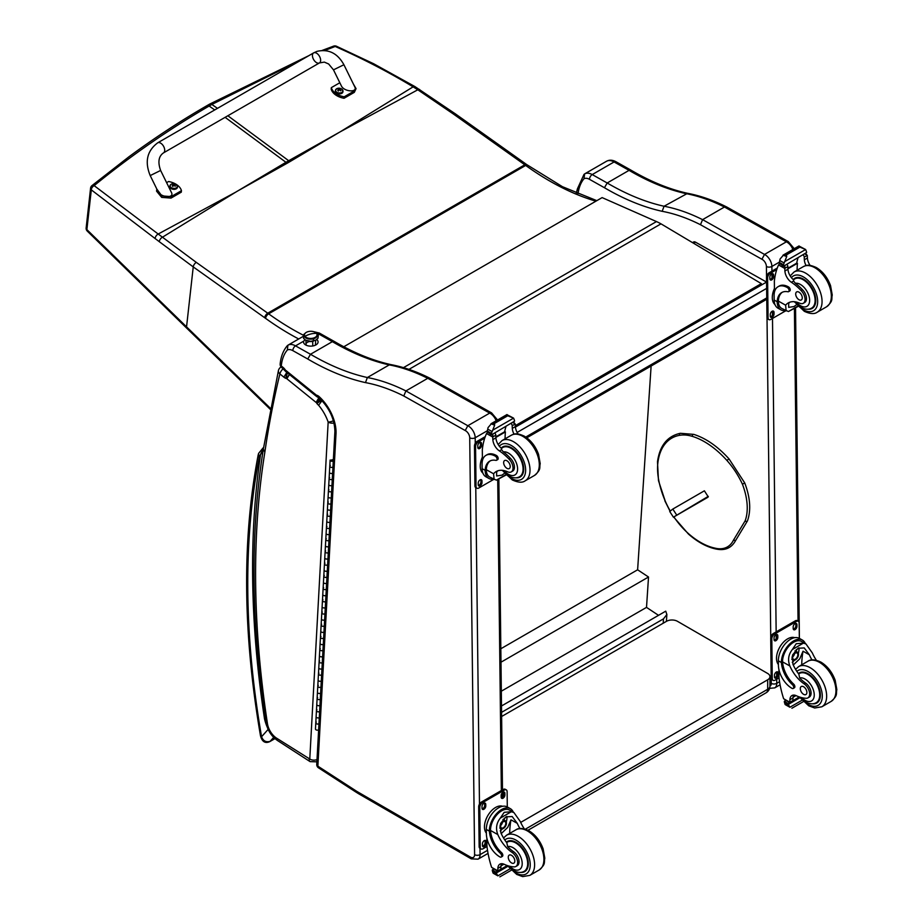 <?xml version="1.0" encoding="UTF-8"?>
<svg xmlns="http://www.w3.org/2000/svg" width="923" height="923" viewBox="0 0 923 923"><rect width="100%" height="100%" fill="white"/><g stroke="black" fill="none" stroke-linecap="round" stroke-linejoin="round"><path stroke-width="1.38" d="M692.562 242.587L693.6 241.999A3.865 2.238 60 0 1 695.492 242.161L766.563 282.08L515.403 427.107M501.501 705.98L665.737 611.164L666.868 614.487L663.487 618.871L663.199 623.221M501.57 712.348L663.487 618.871M651.119 366.027L637.62 569.791L648.523 577.013L646.515 607.38L658.526 615.329M501.327 691.2L646.515 607.38M500.993 662.195L648.523 577.013M500.831 648.765L637.62 569.791M527.991 830.262L766.078 692.804A7.73 4.465 -120 0 0 767.682 689.273L525.36 829.177M766.078 692.804A7.73 7.73 0 0 0 769.944 686.112A7.73 4.465 180 0 1 767.682 689.273L767.682 679.801L520.687 822.405M501.627 716.502L666.51 621.306A7.73 4.465 180 0 1 677.447 621.306L767.682 673.478A7.73 4.465 180 0 1 769.944 676.64A7.73 4.465 180 0 1 767.682 679.801M708.264 496.366L673.409 517.18L707.618 497.428M695.538 504.062L698.342 502.331L695.538 504.062M676.478 514.722L672.809 509.058L669.74 511.515L673.409 517.18M672.809 509.058L704.387 490.817L708.276 496.897L704.953 498.962M761.913 259.259L764.509 254.436L702.599 219.639L700.476 224.716L761.913 259.259A5.803 3.346 60 0 1 766.413 266.505L766.54 276.923M788.311 241.618L726.874 207.075L724.474 207.006L786.384 241.814L764.509 254.436A9.668 5.584 -120 0 1 771.882 266.459A3.865 2.204 179.3 0 1 766.413 266.505M792.857 249.487A9.668 5.584 60 0 0 786.384 241.814L788.346 241.63M724.474 207.006L702.599 219.639M577.798 193.842A1234.339 712.648 60 0 1 578.456 191.28A54.134 31.255 60 0 1 584.005 178.727A11.607 6.703 60 0 1 589.52 179.339L604.45 187.727A268.466 154.995 -120 0 0 662.172 211.309L664.064 206.244L687.577 193.322C669.221 189.238 650.369 181.531 630.997 170.167L629.059 170.351A264.601 152.768 -120 0 0 685.939 193.611A213.813 123.451 60 0 1 724.44 207.017M578.456 191.28L577.429 188.8M584.005 178.727L584.617 173.905L583.971 174.447L577.394 188.915M604.45 187.727L607.184 182.985L629.059 170.351L614.095 161.952A3.865 2.261 -60.7 0 1 616.022 161.756L630.986 170.155M702.565 219.651A213.813 123.451 -120 0 0 664.064 206.244A264.601 152.768 60 0 1 607.184 182.985L592.22 174.574A15.472 8.93 -120 0 0 584.64 173.893L606.492 161.271A15.472 8.93 60 0 1 606.515 161.271A15.472 8.93 60 0 1 614.095 161.952L592.22 174.574A3.865 2.261 119.3 0 0 589.52 179.339M316.739 339.572A7.246 4.13 179.3 0 1 318.077 341.925A7.246 4.13 179.3 0 1 310.878 346.137A7.246 4.13 179.3 0 1 303.586 342.087A7.246 4.13 179.3 0 1 303.771 341.106L304.878 339.722M287.964 345.179L303.032 336.48L287.93 345.202A15.472 8.93 -120 0 0 287.93 345.202L287.318 350.025A11.607 6.703 60 0 1 292.833 350.625L307.763 359.012L310.497 354.27L332.372 341.648L334.311 341.464C353.682 352.817 372.534 360.535 390.891 364.608L389.252 364.897A213.813 123.451 60 0 1 427.753 378.315M430.245 378.395L427.787 378.292L489.698 413.1L491.659 412.927M496.17 420.784A9.668 5.584 60 0 0 489.698 413.1L467.823 425.734L405.901 390.925L403.789 396.002L465.227 430.545L467.823 425.734A9.668 5.584 -120 0 1 475.195 437.756A3.865 2.204 179.3 0 1 469.726 437.802L474.595 854.675A5.803 3.346 60 0 1 470.488 857.109L357.72 791.911A46.404 26.79 60 0 1 354.905 790.146L317.87 766.171A3.865 2.088 122.9 0 0 318.504 767.832L355.505 791.796L354.905 790.146M427.787 378.292L405.901 390.925A213.813 123.451 -120 0 0 367.366 377.53L389.252 364.897A264.601 152.768 -120 0 1 332.372 341.648L317.408 333.238A3.865 2.261 -60.7 0 1 319.335 333.053L334.288 341.452M307.763 359.012A268.466 154.995 -120 0 0 365.473 382.607L367.366 377.53A264.601 152.768 60 0 1 310.497 354.27L295.533 345.871A15.472 8.93 -120 0 0 287.941 345.19L287.272 345.733C283.269 350.498 280.892 356.59 280.165 364.008L280.165 364.008A3.865 2.457 5.7 0 0 281.273 365.969A3.865 1.742 129 0 0 281.573 367.389L286.003 371.75L285.692 370.319A2.873 1.661 60 0 1 285.576 370.227A2.873 1.661 60 0 1 285.345 369.996L284.988 370.781M316.751 764.382L316.751 764.382A3.865 2.365 3.1 0 0 317.87 766.171L336.03 433.302L334.899 431.537L316.751 764.382A3.865 3.865 0 0 0 318.504 767.832M336.03 433.302A32.87 18.979 -120 0 0 318.781 396.325L319.081 397.744L318.562 397.398M318.781 396.325A6.692 3.865 -120 0 0 316.474 395.182L318.481 397.398M316.474 395.182A3.577 2.065 60 0 1 316.231 394.998L316.127 396.117A3.865 1.754 -51 0 1 315.828 394.686L286.292 370.781L286.684 372.281L286.003 371.75M285.345 369.996A7.511 4.338 -120 0 0 282.819 367.216L283.153 368.669M281.007 367.031L281.007 367.031A5.411 3.127 60 0 1 281.123 366.962L281.007 367.031A5.411 5.411 0 0 0 278.458 370.435A5.411 3.784 13.7 0 0 279.888 373.919L283.892 377.172A8.572 4.95 -120 0 0 285.715 378.326L287.122 372.627M322.023 400.651L318.597 405.255A31.324 18.079 60 0 1 328.161 422.065A5.411 1.408 -19 0 0 333.411 420.819M321.539 400.144L316.889 403.489A8.145 4.707 -120 0 0 318.597 405.255M286.799 372.373L283.892 377.172M283.211 368.715A5.411 2.446 129 0 0 279.888 373.919A1232.793 711.76 60 0 0 264.855 452.155L263.332 449.109C250.098 532.329 250.964 623.383 265.928 722.294A5.411 2.481 -8.7 0 0 267.451 723.69A926.554 534.948 60 0 1 264.855 452.155M285.715 378.326A3.484 2.008 60 0 1 286.176 378.349L287.284 372.765M286.176 378.349A1.581 0.911 60 0 1 286.73 378.649L289.81 373.619M286.73 378.649A1.592 0.923 60 0 1 286.822 378.73L289.972 373.757M286.822 378.73L316.104 402.44L318.931 397.64M316.104 402.44A2.054 1.188 60 0 1 316.301 402.613L319.37 398.021M316.301 402.613A1.235 0.715 60 0 1 316.566 402.878L320.419 399.001M265.386 718.694L264.497 718.74L265.455 719.144M263.47 448.14L260.586 454.335L262.836 452.293M274.927 738.573L270.116 741.342C266.032 742.496 263.182 740.961 261.567 736.739A3.865 1.696 170.2 0 1 260.494 735.816L260.494 735.816C262.12 741.769 265.213 743.707 269.793 741.619A3.865 2.238 60 0 1 269.793 741.619L274.973 738.619M338.891 132.589L289.949 161.617A154.21 89.035 60 0 1 288.691 160.717L340.206 131.827L413.123 86.843C388.133 71.798 362.162 58.345 335.199 46.473A3.865 1.823 -65.8 0 1 336.48 46.242A3.865 1.823 -65.8 0 1 336.503 46.254A3.865 3.865 0 0 0 333.526 46.15A3.865 2.284 69.2 0 1 335.199 46.473L324.758 50.477M333.491 46.162A3.865 2.284 69.2 0 1 333.526 46.15L322.208 50.407M419.642 89.519A3.865 1.858 123.1 0 0 419.596 89.496A3.865 1.858 123.1 0 0 417.807 89.785L413.123 86.843A3.865 1.938 121 0 1 414.912 86.554M237.026 191.349L287.215 163.198A154.21 89.035 60 0 1 285.957 162.298L235.746 192.134L158.191 234.027L94.146 185.638A3.865 2.492 129.1 0 0 91.308 189.873L155.11 238.538A151.245 68.671 56.6 0 1 159.252 241.664L193.242 266.909L264.705 317.731A150.818 87.074 60 0 1 265.57 318.354A277.696 160.325 -120 0 0 298.706 338.972M214.736 109.929L209.129 106.03L206.937 105.672C180.147 121.132 154.095 138.219 128.77 156.91L91.988 185.592A3.865 2.146 51 0 1 94.146 185.638C130.858 155.699 169.186 129.162 209.129 106.03L211.863 104.449L209.671 104.091L308.744 55.703M596.823 200.66L562.453 186.7L526.721 164.594A3.865 1.961 125.4 0 0 524.795 164.802L267.751 313.197L196.287 262.374A3.865 1.961 -54.6 0 0 193.242 266.909L186.55 326.857L86.877 229.608A3.865 2.134 135.6 0 0 87.224 231.05A3.865 2.134 135.6 0 0 87.235 231.05A3.865 2.134 135.6 0 0 87.281 231.096M196.287 262.374L158.191 234.027A3.865 2.181 -53.7 0 0 155.11 238.538M515.357 426.449L761.337 284.434L761.325 283.638L661.006 223.851A61.876 35.72 -120 0 0 656.472 221.578L602.119 197.603L343.783 346.76M761.325 283.638L515.311 425.676M673.905 516.892A56.557 32.651 60 0 0 688.385 533.552A67.264 38.835 -120 0 0 715.037 548.135L716.363 548.85L715.037 548.135A40.52 23.387 60 0 0 733.37 540.324L735.689 540.393C731.512 548.124 724.867 550.973 715.729 548.954M811.975 659.933A26.963 15.564 60 0 1 809.298 654.73L804.233 647.923L798.014 648.269L792.569 654.972L792.915 664.191A26.963 15.564 60 0 0 798.868 674.182L799.676 677.978A26.963 15.564 60 0 0 805.548 683.02L804.129 683.851A26.963 15.564 60 0 1 789.846 665.956C787.584 659.968 788.415 654.488 792.361 649.504L796.226 643.723L803.391 643.135L792.361 649.504M803.391 643.135L805.941 643.919L812.355 652.965A26.963 15.564 -120 0 0 816.37 660.268M795.545 308.017L799.399 638.381A17.537 10.268 119.3 0 0 785.831 643.112A17.537 10.268 119.3 0 0 778.366 660.81L778.412 665.229A18.979 10.961 -120 0 0 792.015 688.362A2.423 1.408 -120 0 0 793.203 688.466A2.423 1.408 -120 0 0 792.476 684.751A21.921 12.657 -120 0 1 781.412 662.529L778.366 660.81M793.203 688.466L794.357 687.808A2.423 1.408 60 0 0 793.63 684.081A21.921 12.657 60 0 1 782.554 661.86L782.554 660.73L781.4 661.387L781.412 662.529M781.4 661.387A17.537 10.268 -60.7 0 1 789.28 644.358A17.537 10.268 -60.7 0 1 802.375 640.054A17.537 10.268 -60.7 0 1 805.341 643.585M793.722 695.088A9.945 5.746 60 0 0 792.961 697.973A54.803 31.647 60 0 0 792.926 700.545A1.823 1.05 60 0 1 792.545 701.399L789.915 702.922L783.639 698.734A82.216 47.465 60 0 1 778.977 677.47L778.885 669.337M802.018 700.257L789.915 707.249L788.588 704.987A6.507 3.761 60 0 1 788.773 704.157L784.4 701.192L785.6 700.499M784.4 701.192L784.296 701.642A6.507 3.761 60 0 1 784.504 702.691L785.288 704.653L789.915 707.249M782.554 660.73A15.922 9.311 -60.7 0 1 789.742 645.327A15.922 9.311 -60.7 0 1 801.579 641.473L805.941 643.919M801.729 664.814A103.918 59.995 60 0 1 803.033 651.211L799.745 658.814L793.284 665.022M798.926 647.808A11.584 6.784 -60.7 0 1 798.314 653.311M794.403 660.268A11.584 6.784 -60.7 0 1 792.257 662.31M796.203 649.584A7.73 4.523 -60.7 0 1 796.226 651.523M795.995 695.584L793.007 697.303M777.801 651.384L778.804 648.973M804.129 683.851A8.526 4.927 60 0 1 809.298 691.362A8.526 4.927 60 0 1 807.902 697.88A8.526 4.927 60 0 1 805.825 698.25A42.631 24.609 60 0 1 796.237 695.688A9.945 5.746 60 0 0 791.946 695.55A9.945 5.746 60 0 0 789.892 699.738A54.803 31.647 60 0 0 789.857 702.23A1.927 1.165 -58.8 0 0 789.857 702.311L792.926 700.545M778.412 664.548A15.922 9.311 -60.7 0 1 780.073 646.631A15.922 9.311 -60.7 0 1 794.668 637.689M779.024 677.874L775.043 680.17A3.865 2.261 -60.7 0 1 773.116 680.366L772.02 679.755A3.865 2.261 -60.7 0 1 771.178 677.955L770.717 638.231A3.865 2.261 -60.7 0 1 773.416 633.466L795.291 620.844A3.865 2.261 -60.7 0 1 797.218 620.648L798.314 621.26A3.865 2.261 -60.7 0 1 799.156 623.06L799.33 638.347M773.116 680.366A3.865 2.261 -60.7 0 1 772.274 678.578L771.813 638.843A3.865 2.261 -60.7 0 1 774.512 634.089L796.387 621.456A3.865 2.261 -60.7 0 1 798.314 621.26M793.192 628.494L793.18 626.902A2.654 1.558 -60.7 0 1 794.311 624.225A2.654 1.558 -60.7 0 1 796.364 623.498A2.654 1.558 -60.7 0 1 796.941 624.733L796.953 626.325A2.654 1.558 -60.7 0 1 795.822 629.001A2.654 1.558 -60.7 0 1 793.768 629.728A2.654 1.558 -60.7 0 1 793.192 628.494M774.051 639.547L774.039 637.955A2.654 1.558 -60.7 0 1 775.17 635.278A2.654 1.558 -60.7 0 1 777.224 634.551A2.654 1.558 -60.7 0 1 777.801 635.785L777.812 637.378A2.654 1.558 -60.7 0 1 776.681 640.054A2.654 1.558 -60.7 0 1 774.628 640.781A2.654 1.558 -60.7 0 1 774.051 639.547M774.489 676.894L774.466 675.301A2.654 1.558 -60.7 0 1 775.608 672.625A2.654 1.558 -60.7 0 1 777.651 671.898A2.654 1.558 -60.7 0 1 778.227 673.132L778.251 674.725A2.654 1.558 -60.7 0 1 777.12 677.401A2.654 1.558 -60.7 0 1 775.066 678.128A2.654 1.558 -60.7 0 1 774.489 676.894M795.707 623.394A2.654 1.558 -60.7 0 1 795.845 624.121L795.857 625.713A2.654 1.558 -60.7 0 1 793.342 629.221M776.566 634.447A2.654 1.558 -60.7 0 1 776.705 635.174L776.716 636.766A2.654 1.558 -60.7 0 1 774.201 640.274M776.993 671.794A2.654 1.558 -60.7 0 1 777.143 672.521L777.154 674.113A2.654 1.558 -60.7 0 1 774.628 677.62M792.822 656.795A3.646 2.134 119.3 0 0 794.518 653.772M792.684 657.741A3.646 2.134 119.3 0 0 793.48 659.368A3.646 2.134 119.3 0 0 797.126 657.222A3.646 2.134 119.3 0 0 797.057 652.999A3.646 2.134 119.3 0 0 795.257 653.161M792.684 657.914A3.957 2.319 119.3 0 0 795.545 659.541A3.957 2.319 119.3 0 0 798.28 654.626A3.957 2.319 119.3 0 0 795.361 653.092A3.957 2.319 119.3 0 0 792.684 657.868A3.957 2.319 119.3 0 0 792.684 657.914M792.488 658.03A4.223 2.469 119.3 0 0 795.603 659.726A4.223 2.469 119.3 0 0 798.464 654.626A4.223 2.469 119.3 0 0 795.464 652.815A4.223 2.469 119.3 0 0 792.488 658.03M798.464 654.511A4.534 2.654 119.3 0 0 798.464 654.384A4.534 2.654 119.3 0 0 797.484 652.226A4.534 2.654 119.3 0 0 793.988 653.461A4.534 2.654 119.3 0 0 792.061 658.03A4.534 2.654 119.3 0 0 793.042 660.13A4.534 2.654 119.3 0 0 795.395 659.853A4.534 2.654 119.3 0 0 795.499 659.783M798.395 673.571A17.399 10.049 60 0 1 799.353 672.879A17.399 10.049 60 0 1 807.89 673.652A17.399 10.049 60 0 1 819.393 688.973A17.399 10.049 60 0 1 816.763 703.026A17.399 10.049 60 0 1 812.736 703.799M805.548 683.02A8.526 4.927 60 0 1 810.717 690.542A8.526 4.927 60 0 1 809.321 697.061L807.902 697.88M803.633 694.35A4.638 2.677 -120 0 0 805.906 694.558A4.638 2.677 -120 0 0 805.906 689.193A4.638 2.677 -120 0 0 801.268 686.516A4.638 2.677 -120 0 0 800.564 690.266A4.638 2.677 -120 0 0 803.633 694.35M785.542 310.566A17.537 10.268 -60.7 0 1 780.985 309.874A17.537 10.268 -60.7 0 1 777.224 302.813L778.377 302.144A15.922 9.311 -60.7 0 0 781.781 308.455L788.415 311.536L797.818 306.101M786.142 310.901L785.635 305.178A26.963 15.564 60 0 1 788.254 302.929A26.963 15.564 60 0 1 799.687 303.206A8.526 4.927 60 0 0 803.298 303.286A8.526 4.927 60 0 0 801.072 290.537L802.491 289.718A8.526 4.927 60 0 1 804.718 302.467L803.298 303.286M789.869 302.19A26.963 15.564 -120 0 0 788.704 303.413L788.68 307.359L794.034 306.54L796.561 304.682M777.224 302.813L777.201 301.752A21.921 12.657 -120 0 1 781.723 292.556A21.921 12.657 -120 0 1 787.896 291.76A2.423 1.408 -120 0 0 788.577 291.668A2.423 1.408 -120 0 0 788.946 289.707A2.423 1.408 -120 0 0 787.342 287.561A18.979 10.961 -120 0 0 778.031 286.73A18.979 10.961 -120 0 0 774.097 295.625L774.155 300.044A17.537 10.268 119.3 0 0 777.962 308.178L780.985 309.874M788.415 311.536L798.107 306.401M774.478 291.991L774.351 281.227A82.216 47.465 60 0 1 778.574 264.947L779.37 263.955M801.072 290.537A42.631 24.609 60 0 0 791.415 282.288A9.945 5.746 60 0 1 784.896 271.004A54.803 31.647 60 0 1 784.792 268.443A1.927 1.177 -59 0 1 784.792 268.351L784.85 265.339M784.792 268.351L787.861 266.585A1.823 1.05 -120 0 0 786.673 264.44M783.558 266.239L779.185 263.274A6.507 3.761 -120 0 0 779.37 262.444L780.097 259.005L783.662 254.852L786.454 254.875L786.696 256.559L784.712 261.601L805.629 249.522L806.425 251.483A6.507 3.761 -120 0 0 806.621 252.521L783.558 266.239L806.621 252.521M798.96 246.026L805.629 249.522L799.191 246.833L798.96 246.026L801.995 247.733M778.031 286.73L779.185 286.072A18.979 10.961 60 0 1 788.484 286.903A2.423 1.408 60 0 1 790.1 289.037A2.423 1.408 60 0 1 789.73 290.999L788.577 291.668M778.377 302.144L778.354 301.094A21.921 12.657 60 0 1 782.312 292.256M787.93 268.789L797.437 263.297A103.918 59.995 -120 0 0 797.103 270.231M796.734 262.905L797.437 263.297M787.907 268.247L796.687 263.17A73.69 42.55 -120 0 1 798.037 257.875M787.861 266.585A54.803 31.647 -120 0 0 787.954 269.239A9.945 5.746 -120 0 0 793.653 279.923L793.561 281.053L795.43 283.303A42.631 24.609 60 0 1 802.491 289.718M779.37 262.444L783.454 264.739L784.712 261.601M773.589 290.618L774.432 288.403M783.454 264.739A6.507 3.761 -120 0 0 783.65 265.789M799.03 245.933L783.027 255.163L786.696 256.559M806.079 265.559A9.945 5.746 -120 0 1 804.337 259.778A54.803 31.647 -120 0 1 804.245 257.125L807.302 255.359A1.927 1.096 -62.5 0 1 807.302 255.452A54.803 31.647 -120 0 0 807.406 258.013A9.945 5.746 -120 0 0 810.082 265.374M807.302 255.359L804.879 253.929M804.245 257.125A1.823 1.05 -120 0 0 803.056 254.979M774.951 304.521A15.922 9.311 -60.7 0 1 772.286 297.679A15.922 9.311 -60.7 0 1 774.443 288.541M785.842 310.739L770.832 319.404A3.865 2.261 -60.7 0 1 768.905 319.6A3.865 2.261 -60.7 0 1 768.063 317.8L767.601 278.065A3.865 2.261 -60.7 0 1 770.301 273.312L776.751 269.585M774.028 312.366L774.039 313.947A2.654 1.558 -60.7 0 1 772.909 316.635A2.654 1.558 -60.7 0 1 770.855 317.35A2.654 1.558 -60.7 0 1 770.278 316.127L770.267 314.535A2.654 1.558 -60.7 0 1 771.397 311.847A2.654 1.558 -60.7 0 1 773.439 311.132A2.654 1.558 -60.7 0 1 774.028 312.366L772.932 311.743L772.943 313.335A2.654 1.558 -60.7 0 1 770.428 316.854M773.589 275.008L773.601 276.6A2.654 1.558 -60.7 0 1 772.47 279.288A2.654 1.558 -60.7 0 1 770.428 280.004A2.654 1.558 -60.7 0 1 769.851 278.769L769.828 277.188A2.654 1.558 -60.7 0 1 770.959 274.5A2.654 1.558 -60.7 0 1 773.013 273.785A2.654 1.558 -60.7 0 1 773.589 275.008L772.493 274.396L772.516 275.989A2.654 1.558 -60.7 0 1 769.99 279.507M768.905 319.6L767.809 318.977A3.865 2.261 -60.7 0 1 766.967 317.189L766.505 277.454A3.865 2.261 -60.7 0 1 769.205 272.7L777.293 268.028M772.793 311.016A2.654 1.558 -60.7 0 1 772.932 311.743M772.355 273.67A2.654 1.558 -60.7 0 1 772.493 274.396M808.133 309.205A17.399 10.049 -120 0 0 812.159 308.432A17.399 10.049 -120 0 0 812.159 288.334A17.399 10.049 -120 0 0 794.749 278.284A17.399 10.049 -120 0 0 793.226 279.554M798.937 292.13A4.638 2.677 -120 0 0 796.664 291.922A4.638 2.677 -120 0 0 796.664 297.275A4.638 2.677 -120 0 0 801.302 299.963A4.638 2.677 -120 0 0 802.006 296.214A4.638 2.677 -120 0 0 798.937 292.13M519.937 828.542A26.963 15.564 60 0 1 517.261 823.339L512.196 816.532L505.977 816.867L500.531 823.581L500.866 832.8A26.963 15.564 60 0 0 506.831 842.791L507.638 846.587A26.963 15.564 60 0 0 513.511 851.629L512.08 852.448A26.963 15.564 60 0 1 497.809 834.565C495.547 828.577 496.378 823.097 500.312 818.113L504.189 812.332L511.354 811.732L500.312 818.113M511.354 811.732L513.903 812.528L520.318 821.574A26.963 15.564 -120 0 0 524.333 828.877M501.166 857.075L502.32 856.417A2.423 1.408 60 0 0 501.593 852.69A21.921 12.657 60 0 1 490.517 830.469L490.517 829.327L489.363 829.996A17.537 10.268 -60.7 0 1 497.243 812.955A17.537 10.268 -60.7 0 1 510.338 808.663L507.315 806.967A17.537 10.268 119.3 0 0 493.782 811.721A17.537 10.268 119.3 0 0 486.329 829.419L486.375 833.838A18.979 10.961 -120 0 0 499.978 856.971A2.423 1.408 -120 0 0 501.166 857.075A2.423 1.408 -120 0 0 500.439 853.36A21.921 12.657 -120 0 1 489.375 831.138L486.329 829.419M489.363 829.996L489.375 831.138M510.338 808.663A17.537 10.268 -60.7 0 1 513.303 812.194M501.685 863.697A9.945 5.746 60 0 0 500.912 866.582A54.803 31.647 60 0 0 500.877 869.154A1.823 1.05 60 0 1 500.508 870.008L497.878 871.531L491.59 867.332A82.216 47.465 60 0 1 486.94 846.068L486.836 837.946M509.969 868.866L497.866 875.846L496.551 873.596A6.507 3.761 60 0 1 496.724 872.766L492.363 869.801L493.563 869.108M492.363 869.801L492.259 870.251A6.507 3.761 60 0 1 492.467 871.3L493.251 873.262L497.866 875.846M490.517 829.327A15.922 9.311 -60.7 0 1 497.705 813.936A15.922 9.311 -60.7 0 1 509.542 810.082L513.903 812.528M509.681 833.423A103.918 59.995 60 0 1 510.984 819.82L507.708 827.412L501.247 833.631M506.889 816.417A11.584 6.784 -60.7 0 1 506.277 821.92M502.366 828.877A11.584 6.784 -60.7 0 1 500.208 830.908M504.166 818.193A7.73 4.523 -60.7 0 1 504.189 820.132M503.958 864.193L500.97 865.912M485.763 819.993L486.767 817.582M512.08 852.448A8.526 4.927 60 0 1 517.261 859.971A8.526 4.927 60 0 1 515.865 866.489A8.526 4.927 60 0 1 513.788 866.859A42.631 24.609 60 0 1 504.2 864.297A9.945 5.746 60 0 0 499.908 864.159A9.945 5.746 60 0 0 497.855 868.347A54.803 31.647 60 0 0 497.82 870.839A1.927 1.165 -58.8 0 0 497.82 870.92L500.877 869.154M486.363 833.157A15.922 9.311 -60.7 0 1 488.036 815.24A15.922 9.311 -60.7 0 1 502.631 806.287M487.506 850.337L480.064 854.64L479.983 848.364A3.865 2.261 -60.7 0 1 479.141 846.564L478.679 806.84A3.865 2.261 -60.7 0 1 481.379 802.075L503.254 789.453A3.865 2.261 -60.7 0 1 505.181 789.257L506.277 789.869A3.865 2.261 -60.7 0 1 507.119 791.657L507.292 806.956M486.986 846.483L483.006 848.779A3.865 2.261 -60.7 0 1 481.079 848.975A3.865 2.261 -60.7 0 1 480.237 847.187L479.775 807.452A3.865 2.261 -60.7 0 1 482.464 802.687L504.339 790.065A3.865 2.261 -60.7 0 1 506.277 789.869M501.154 797.103L501.143 795.511A2.654 1.558 -60.7 0 1 502.274 792.834A2.654 1.558 -60.7 0 1 504.316 792.107A2.654 1.558 -60.7 0 1 504.893 793.342L504.916 794.934A2.654 1.558 -60.7 0 1 503.785 797.61A2.654 1.558 -60.7 0 1 501.731 798.337A2.654 1.558 -60.7 0 1 501.154 797.103M482.014 808.156L481.991 806.564A2.654 1.558 -60.7 0 1 483.133 803.887A2.654 1.558 -60.7 0 1 485.175 803.16A2.654 1.558 -60.7 0 1 485.752 804.395L485.775 805.987A2.654 1.558 -60.7 0 1 484.644 808.663A2.654 1.558 -60.7 0 1 482.591 809.39A2.654 1.558 -60.7 0 1 482.014 808.156M482.452 845.503L482.429 843.91A2.654 1.558 -60.7 0 1 483.56 841.234A2.654 1.558 -60.7 0 1 485.613 840.507A2.654 1.558 -60.7 0 1 486.19 841.741L486.213 843.334A2.654 1.558 -60.7 0 1 485.083 846.01A2.654 1.558 -60.7 0 1 483.029 846.737A2.654 1.558 -60.7 0 1 482.452 845.503M503.658 792.003A2.654 1.558 -60.7 0 1 503.808 792.73L503.82 794.322A2.654 1.558 -60.7 0 1 501.293 797.83M484.517 803.056A2.654 1.558 -60.7 0 1 484.667 803.783L484.679 805.364A2.654 1.558 -60.7 0 1 482.152 808.883M484.956 840.403A2.654 1.558 -60.7 0 1 485.094 841.13L485.117 842.722A2.654 1.558 -60.7 0 1 482.591 846.229M500.774 825.404A3.646 2.134 119.3 0 0 502.47 822.381M500.647 826.35A3.646 2.134 119.3 0 0 501.443 827.966A3.646 2.134 119.3 0 0 505.089 825.831A3.646 2.134 119.3 0 0 505.008 821.608A3.646 2.134 119.3 0 0 503.22 821.77M500.647 826.523A3.957 2.319 119.3 0 0 503.508 828.139A3.957 2.319 119.3 0 0 506.231 823.235A3.957 2.319 119.3 0 0 503.323 821.701A3.957 2.319 119.3 0 0 500.647 826.477A3.957 2.319 119.3 0 0 500.647 826.523M500.451 826.639A4.223 2.469 119.3 0 0 503.566 828.335A4.223 2.469 119.3 0 0 506.427 823.235A4.223 2.469 119.3 0 0 503.416 821.424A4.223 2.469 119.3 0 0 500.451 826.639M506.427 823.108A4.534 2.654 119.3 0 0 506.427 822.993A4.534 2.654 119.3 0 0 505.446 820.835A4.534 2.654 119.3 0 0 501.95 822.07A4.534 2.654 119.3 0 0 500.024 826.639A4.534 2.654 119.3 0 0 501.004 828.739A4.534 2.654 119.3 0 0 503.358 828.462A4.534 2.654 119.3 0 0 503.462 828.393M506.358 842.18A17.399 10.049 60 0 1 507.315 841.488A17.399 10.049 60 0 1 515.853 842.249A17.399 10.049 60 0 1 527.356 857.582A17.399 10.049 60 0 1 524.714 871.624A17.399 10.049 60 0 1 520.699 872.397M513.511 851.629A8.526 4.927 60 0 1 518.68 859.151A8.526 4.927 60 0 1 517.284 865.67L515.865 866.489M511.584 862.959A4.638 2.677 -120 0 0 513.869 863.155A4.638 2.677 -120 0 0 513.869 857.802A4.638 2.677 -120 0 0 509.219 855.125A4.638 2.677 -120 0 0 508.527 858.875A4.638 2.677 -120 0 0 511.584 862.959M493.505 479.175A17.537 10.268 -60.7 0 1 488.948 478.472A17.537 10.268 -60.7 0 1 485.186 471.422L486.329 470.753A15.922 9.311 -60.7 0 0 489.744 477.064L496.378 480.145L505.781 474.71M494.105 479.51L493.597 473.787A26.963 15.564 60 0 1 496.216 471.526A26.963 15.564 60 0 1 507.638 471.815A8.526 4.927 60 0 0 511.261 471.895A8.526 4.927 60 0 0 509.035 459.146L510.454 458.327A8.526 4.927 60 0 1 512.68 471.076L511.261 471.895M497.832 470.799A26.963 15.564 -120 0 0 496.666 472.022L496.632 475.968L501.985 475.149L504.523 473.291M485.186 471.422L485.163 470.361A21.921 12.657 -120 0 1 489.686 461.165A21.921 12.657 -120 0 1 495.859 460.358A2.423 1.408 -120 0 0 496.539 460.277A2.423 1.408 -120 0 0 496.909 458.316A2.423 1.408 -120 0 0 495.305 456.17A18.979 10.961 -120 0 0 485.994 455.339A18.979 10.961 -120 0 0 482.06 464.234L482.118 468.653A17.537 10.268 119.3 0 0 485.925 476.787L488.948 478.472M496.378 480.145L506.058 475.01M482.441 460.6L482.314 449.836A82.216 47.465 60 0 1 486.536 433.556L487.332 432.564M509.035 459.146A42.631 24.609 60 0 0 499.378 450.897A9.945 5.746 60 0 1 492.847 439.613A54.803 31.647 60 0 1 492.755 437.052A1.927 1.177 -59 0 1 492.755 436.96L492.813 433.948M492.755 436.96L495.813 435.195A1.823 1.05 -120 0 0 494.636 433.049M491.509 434.848L487.148 431.883A6.507 3.761 -120 0 0 487.332 431.053L488.048 427.614L491.624 423.461L494.405 423.484L494.659 425.168L492.674 430.21L513.592 418.131L514.376 420.08A6.507 3.761 -120 0 0 514.584 421.13L491.509 434.848L514.584 421.13M506.912 414.635L513.592 418.131L507.754 415.777L506.912 414.635L509.958 416.342M485.994 455.339L487.136 454.67A18.979 10.961 60 0 1 496.447 455.512A2.423 1.408 60 0 1 498.051 457.646A2.423 1.408 60 0 1 497.682 459.608L496.539 460.277M486.329 470.753L486.306 469.703A21.921 12.657 60 0 1 490.275 460.865M495.893 437.398L505.4 431.906A103.918 59.995 -120 0 0 505.066 438.84M504.696 431.514L505.4 431.906M495.859 436.856L504.65 431.779A73.69 42.55 -120 0 1 506 426.484M495.813 435.195A54.803 31.647 -120 0 0 495.916 437.848A9.945 5.746 -120 0 0 501.616 448.532L501.524 449.663L503.393 451.912A42.631 24.609 60 0 1 510.454 458.327M487.332 431.053L491.417 433.349L492.674 430.21M481.552 459.227L482.394 457.012M491.417 433.349A6.507 3.761 -120 0 0 491.613 434.398M506.992 414.542L490.99 423.772L494.659 425.168M514.03 434.168A9.945 5.746 -120 0 1 512.3 428.387A54.803 31.647 -120 0 1 512.207 425.734L515.265 423.969A1.927 1.096 -62.5 0 1 515.265 424.061A54.803 31.647 -120 0 0 515.369 426.622A9.945 5.746 -120 0 0 518.045 433.972M515.265 423.969L512.842 422.538M512.207 425.734A1.823 1.05 -120 0 0 511.019 423.588M482.914 473.13A15.922 9.311 -60.7 0 1 480.248 466.288A15.922 9.311 -60.7 0 1 482.394 457.15M493.805 479.349L478.795 488.013A3.865 2.261 -60.7 0 1 476.868 488.198A3.865 2.261 -60.7 0 1 476.026 486.409L475.564 446.674A3.865 2.261 -60.7 0 1 478.264 441.921L484.713 438.194M481.979 480.975L482.002 482.556A2.654 1.558 -60.7 0 1 480.871 485.244A2.654 1.558 -60.7 0 1 478.818 485.959A2.654 1.558 -60.7 0 1 478.241 484.725L478.218 483.144A2.654 1.558 -60.7 0 1 479.349 480.456A2.654 1.558 -60.7 0 1 481.402 479.741A2.654 1.558 -60.7 0 1 481.979 480.975L480.895 480.352L480.906 481.944A2.654 1.558 -60.7 0 1 478.379 485.463M481.552 443.617L481.564 445.209A2.654 1.558 -60.7 0 1 480.433 447.897A2.654 1.558 -60.7 0 1 478.379 448.613A2.654 1.558 -60.7 0 1 477.802 447.378L477.791 445.786A2.654 1.558 -60.7 0 1 478.922 443.109A2.654 1.558 -60.7 0 1 480.964 442.394A2.654 1.558 -60.7 0 1 481.552 443.617L480.456 443.005L480.468 444.598A2.654 1.558 -60.7 0 1 477.952 448.105M479.475 804.095L475.772 487.586A3.865 2.261 -60.7 0 1 474.93 485.798L474.468 446.063A3.865 2.261 -60.7 0 1 477.168 441.309L485.256 436.637M480.745 479.625A2.654 1.558 -60.7 0 1 480.895 480.352M480.318 442.279A2.654 1.558 -60.7 0 1 480.456 443.005M516.095 477.814A17.399 10.049 -120 0 0 520.111 477.041A17.399 10.049 -120 0 0 520.111 456.943A17.399 10.049 -120 0 0 502.712 446.894A17.399 10.049 -120 0 0 501.177 448.163M506.9 460.739A4.638 2.677 -120 0 0 504.616 460.531A4.638 2.677 -120 0 0 504.616 465.884A4.638 2.677 -120 0 0 509.265 468.572A4.638 2.677 -120 0 0 509.969 464.823A4.638 2.677 -120 0 0 506.9 460.739M318.631 729.862A1.858 1.131 -176.9 0 1 316.577 730.047A1.858 1.131 -176.9 0 1 315.458 728.928L315.793 722.813A1.858 1.131 3.1 0 0 316.901 723.932A1.858 1.131 3.1 0 0 318.954 723.759A1.858 1.131 -176.9 0 1 316.912 723.932A1.858 1.131 -176.9 0 1 315.793 722.813L316.116 716.698A1.858 1.131 3.1 0 0 317.247 717.817A1.858 1.131 3.1 0 0 319.3 717.644A1.858 1.131 -176.9 0 1 317.235 717.817A1.858 1.131 -176.9 0 1 316.116 716.698L316.451 710.595A1.858 1.131 3.1 0 0 317.57 711.714A1.858 1.131 3.1 0 0 319.623 711.541A1.858 1.131 -176.9 0 1 317.581 711.714A1.858 1.131 -176.9 0 1 316.451 710.595A1.858 1.131 -176.9 0 1 316.993 709.845M316.451 710.595L316.785 704.48A1.858 1.131 3.1 0 0 317.916 705.599A1.858 1.131 3.1 0 0 319.958 705.426A1.858 1.131 -176.9 0 1 317.904 705.599A1.858 1.131 -176.9 0 1 316.785 704.48L317.12 698.365A1.858 1.131 -176.9 0 1 317.662 697.626M317.12 698.365A1.858 1.131 3.1 0 0 318.239 699.484A1.858 1.131 3.1 0 0 320.281 699.322L320.293 699.311A1.858 1.131 -176.9 0 1 318.239 699.496A1.858 1.131 -176.9 0 1 317.12 698.365L317.454 692.262A1.858 1.131 3.1 0 0 318.573 693.381A1.858 1.131 3.1 0 0 320.627 693.196L320.616 693.208A1.858 1.131 -176.9 0 1 318.573 693.381A1.858 1.131 -176.9 0 1 317.454 692.262L317.789 686.147A1.858 1.131 3.1 0 0 318.897 687.266A1.858 1.131 3.1 0 0 320.95 687.093A1.858 1.131 -176.9 0 1 318.908 687.266A1.858 1.131 -176.9 0 1 317.789 686.147A1.858 1.131 -176.9 0 1 318.331 685.397M317.789 686.147L318.123 680.032A1.858 1.131 3.1 0 0 319.243 681.162A1.858 1.131 3.1 0 0 321.296 680.978L321.285 680.989A1.858 1.131 -176.9 0 1 319.231 681.151A1.858 1.131 -176.9 0 1 318.123 680.032L318.458 673.928A1.858 1.131 -176.9 0 1 319 673.179M318.458 673.928A1.858 1.131 3.1 0 0 319.566 675.048A1.858 1.131 3.1 0 0 321.619 674.875A1.858 1.131 -176.9 0 1 319.577 675.048A1.858 1.131 -176.9 0 1 318.458 673.928L318.793 667.814A1.858 1.131 3.1 0 0 319.912 668.933A1.858 1.131 3.1 0 0 321.965 668.76A1.858 1.131 -176.9 0 1 319.9 668.933A1.858 1.131 -176.9 0 1 318.793 667.814L319.116 661.71A1.858 1.131 3.1 0 0 320.235 662.818A1.858 1.131 3.1 0 0 322.289 662.656A1.858 1.131 -176.9 0 1 320.246 662.829A1.858 1.131 -176.9 0 1 319.116 661.71A1.858 1.131 -176.9 0 1 319.67 660.96M319.116 661.71L319.45 655.595A1.858 1.131 3.1 0 0 320.581 656.715A1.858 1.131 3.1 0 0 322.635 656.541L322.612 656.541A1.858 1.131 -176.9 0 1 320.569 656.715A1.858 1.131 -176.9 0 1 319.45 655.595L319.785 649.48A1.858 1.131 -176.9 0 1 320.327 648.731M319.785 649.48A1.858 1.131 3.1 0 0 320.904 650.6A1.858 1.131 3.1 0 0 322.946 650.438A1.858 1.131 -176.9 0 1 320.916 650.6A1.858 1.131 -176.9 0 1 319.785 649.48L320.119 643.377A1.858 1.131 3.1 0 0 321.239 644.496A1.858 1.131 3.1 0 0 323.292 644.312A1.858 1.131 -176.9 0 1 321.239 644.485A1.858 1.131 -176.9 0 1 320.119 643.377L320.454 637.262A1.858 1.131 3.1 0 0 321.573 638.381A1.858 1.131 3.1 0 0 323.615 638.208A1.858 1.131 -176.9 0 1 321.573 638.381A1.858 1.131 -176.9 0 1 320.454 637.262A1.858 1.131 -176.9 0 1 320.996 636.512M320.454 637.262L320.789 631.147A1.858 1.131 3.1 0 0 321.908 632.267A1.858 1.131 3.1 0 0 323.961 632.093A1.858 1.131 -176.9 0 1 321.896 632.267A1.858 1.131 -176.9 0 1 320.789 631.147L321.123 625.044A1.858 1.131 -176.9 0 1 321.666 624.294M321.123 625.044A1.858 1.131 3.1 0 0 322.231 626.163A1.858 1.131 3.1 0 0 324.285 625.99L324.296 625.979A1.858 1.131 -176.9 0 1 322.242 626.163A1.858 1.131 -176.9 0 1 321.123 625.044L321.458 618.929A1.858 1.131 3.1 0 0 322.577 620.048A1.858 1.131 3.1 0 0 324.631 619.875A1.858 1.131 -176.9 0 1 322.565 620.048A1.858 1.131 -176.9 0 1 321.458 618.929L321.792 612.814A1.858 1.131 3.1 0 0 322.9 613.933A1.858 1.131 3.1 0 0 324.954 613.772L324.965 613.76A1.858 1.131 -176.9 0 1 322.912 613.933A1.858 1.131 -176.9 0 1 321.792 612.814A1.858 1.131 -176.9 0 1 322.335 612.076M321.792 612.814L322.115 606.711A1.858 1.131 3.1 0 0 323.246 607.83A1.858 1.131 3.1 0 0 325.3 607.646L325.288 607.657A1.858 1.131 -176.9 0 1 323.235 607.83A1.858 1.131 -176.9 0 1 322.115 606.711L322.45 600.596A1.858 1.131 -176.9 0 1 322.992 599.846M322.45 600.596A1.858 1.131 3.1 0 0 323.569 601.715A1.858 1.131 3.1 0 0 325.611 601.542L325.634 601.542A1.858 1.131 -176.9 0 1 323.581 601.715A1.858 1.131 -176.9 0 1 322.45 600.596L322.785 594.481A1.858 1.131 3.1 0 0 323.904 595.6A1.858 1.131 3.1 0 0 325.957 595.427A1.858 1.131 -176.9 0 1 323.904 595.6A1.858 1.131 -176.9 0 1 322.785 594.481L323.119 588.378A1.858 1.131 3.1 0 0 324.238 589.497A1.858 1.131 3.1 0 0 326.281 589.324A1.858 1.131 -176.9 0 1 324.238 589.497A1.858 1.131 -176.9 0 1 323.119 588.378A1.858 1.131 -176.9 0 1 323.661 587.628M323.119 588.378L323.454 582.263A1.858 1.131 3.1 0 0 324.573 583.382A1.858 1.131 3.1 0 0 326.627 583.209A1.858 1.131 -176.9 0 1 324.573 583.382A1.858 1.131 -176.9 0 1 323.454 582.263L323.788 576.148A1.858 1.131 -176.9 0 1 324.331 575.41M323.788 576.148A1.858 1.131 3.1 0 0 324.896 577.267A1.858 1.131 3.1 0 0 326.95 577.106A1.858 1.131 -176.9 0 1 324.908 577.279A1.858 1.131 -176.9 0 1 323.788 576.148L324.123 570.045A1.858 1.131 3.1 0 0 325.242 571.164A1.858 1.131 3.1 0 0 327.296 570.979L327.284 570.991A1.858 1.131 -176.9 0 1 325.231 571.164A1.858 1.131 -176.9 0 1 324.123 570.045L324.458 563.93A1.858 1.131 3.1 0 0 325.565 565.049A1.858 1.131 3.1 0 0 327.619 564.876A1.858 1.131 -176.9 0 1 325.577 565.049A1.858 1.131 -176.9 0 1 324.458 563.93A1.858 1.131 -176.9 0 1 325 563.18M324.458 563.93L324.781 557.815A1.858 1.131 3.1 0 0 325.911 558.946A1.858 1.131 3.1 0 0 327.965 558.761A1.858 1.131 -176.9 0 1 325.9 558.934A1.858 1.131 -176.9 0 1 324.781 557.815L325.115 551.712A1.858 1.131 -176.9 0 1 325.657 550.962M325.115 551.712A1.858 1.131 3.1 0 0 326.234 552.831A1.858 1.131 3.1 0 0 328.288 552.658A1.858 1.131 -176.9 0 1 326.246 552.831A1.858 1.131 -176.9 0 1 325.115 551.712L325.45 545.597A1.858 1.131 3.1 0 0 326.58 546.716A1.858 1.131 3.1 0 0 328.634 546.543L328.611 546.543A1.858 1.131 -176.9 0 1 326.569 546.716A1.858 1.131 -176.9 0 1 325.45 545.597L325.784 539.494A1.858 1.131 3.1 0 0 326.904 540.601A1.858 1.131 3.1 0 0 328.946 540.44A1.858 1.131 -176.9 0 1 326.904 540.613A1.858 1.131 -176.9 0 1 325.784 539.494A1.858 1.131 -176.9 0 1 326.327 538.744M325.784 539.494L326.119 533.379A1.858 1.131 3.1 0 0 327.238 534.498A1.858 1.131 3.1 0 0 329.292 534.325A1.858 1.131 -176.9 0 1 327.238 534.498A1.858 1.131 -176.9 0 1 326.119 533.379L326.454 527.264A1.858 1.131 -176.9 0 1 326.996 526.514M326.454 527.264A1.858 1.131 3.1 0 0 327.573 528.383A1.858 1.131 3.1 0 0 329.615 528.221L329.626 528.21A1.858 1.131 -176.9 0 1 327.573 528.383A1.858 1.131 -176.9 0 1 326.454 527.264L326.788 521.16A1.858 1.131 3.1 0 0 327.907 522.28A1.858 1.131 3.1 0 0 329.961 522.095L329.949 522.106A1.858 1.131 -176.9 0 1 327.896 522.268A1.858 1.131 -176.9 0 1 326.788 521.16L327.123 515.046A1.858 1.131 3.1 0 0 328.23 516.165A1.858 1.131 3.1 0 0 330.284 515.992L330.296 515.992A1.858 1.131 -176.9 0 1 328.242 516.165A1.858 1.131 -176.9 0 1 327.123 515.046A1.858 1.131 -176.9 0 1 327.665 514.296M327.123 515.046L327.457 508.931A1.858 1.131 3.1 0 0 328.576 510.05A1.858 1.131 3.1 0 0 330.63 509.877A1.858 1.131 -176.9 0 1 328.565 510.05A1.858 1.131 -176.9 0 1 327.457 508.931L327.78 502.827A1.858 1.131 -176.9 0 1 328.334 502.077M327.78 502.827A1.858 1.131 3.1 0 0 328.9 503.946A1.858 1.131 3.1 0 0 330.953 503.773A1.858 1.131 -176.9 0 1 328.911 503.946A1.858 1.131 -176.9 0 1 327.78 502.827L328.115 496.712A1.858 1.131 3.1 0 0 329.246 497.832A1.858 1.131 3.1 0 0 331.299 497.659A1.858 1.131 -176.9 0 1 329.234 497.832A1.858 1.131 -176.9 0 1 328.115 496.712L328.45 490.598A1.858 1.131 3.1 0 0 329.569 491.717A1.858 1.131 3.1 0 0 331.611 491.555L331.634 491.544A1.858 1.131 -176.9 0 1 329.58 491.717A1.858 1.131 -176.9 0 1 328.45 490.598A1.858 1.131 -176.9 0 1 328.992 489.859M328.45 490.598L328.784 484.494A1.858 1.131 3.1 0 0 329.903 485.613A1.858 1.131 3.1 0 0 331.957 485.429A1.858 1.131 -176.9 0 1 329.903 485.613A1.858 1.131 -176.9 0 1 328.784 484.494L329.119 478.379A1.858 1.131 -176.9 0 1 329.661 477.629M329.119 478.379A1.858 1.131 3.1 0 0 330.238 479.499A1.858 1.131 3.1 0 0 332.28 479.325A1.858 1.131 -176.9 0 1 330.238 479.499A1.858 1.131 -176.9 0 1 329.119 478.379L329.453 472.264A1.858 1.131 3.1 0 0 330.572 473.384A1.858 1.131 3.1 0 0 332.626 473.211A1.858 1.131 -176.9 0 1 330.572 473.384A1.858 1.131 -176.9 0 1 329.453 472.264L329.788 466.161A1.858 1.131 3.1 0 0 330.896 467.28A1.858 1.131 3.1 0 0 332.949 467.107A1.858 1.131 -176.9 0 1 330.907 467.28A1.858 1.131 -176.9 0 1 329.788 466.161A1.858 1.131 -176.9 0 1 330.33 465.411M315.793 722.813A1.858 1.131 -176.9 0 1 316.335 722.063M332.28 479.325L332.615 473.222M331.957 485.429L331.611 491.555M330.953 503.773L331.288 497.659M330.63 509.877L330.284 515.992M329.292 534.325L328.957 540.428M328.288 552.658L328.611 546.543M327.965 558.761L327.63 564.876M326.95 577.106L327.284 570.991M326.627 583.209L326.292 589.312M323.961 632.093L323.627 638.208M322.946 650.438L323.281 644.323M321.619 674.875L321.954 668.76M319.958 705.426L319.635 711.529M318.954 723.759L319.289 717.656M320.95 687.093L321.285 680.989M322.289 662.656L322.612 656.541M324.631 619.875L324.285 625.99M325.957 595.427L325.611 601.542M332.949 467.107L333.295 460.992M329.788 466.161L330.122 460.046A1.858 1.131 3.1 0 0 331.23 461.165A1.858 1.131 3.1 0 0 333.284 460.992M333.341 460.162L331.045 460.092L332.834 460.45M332.465 459.735L331.126 460.104L332.465 459.735M305.974 340.368L306.021 344.244A4.834 2.757 -0.7 0 0 306.413 345.317A4.834 2.757 179.3 0 1 306.021 344.244A4.834 2.757 179.3 0 1 308.94 341.683M312.712 341.337A4.834 2.757 179.3 0 1 307.844 341.025A4.834 2.757 179.3 0 0 312.712 341.337L312.759 345.975L312.712 341.337A4.834 2.757 179.3 0 0 313.797 340.956A4.834 2.757 179.3 0 1 312.712 341.337M313.335 338.833A6.53 3.715 179.3 0 1 306.355 338.233A6.53 3.715 179.3 0 1 304.544 334.345A6.53 3.715 -0.7 0 0 306.355 338.233A6.53 3.715 -0.7 0 0 313.335 338.833A6.53 3.715 -0.7 0 0 316.935 334.207A6.53 3.715 179.3 0 1 313.335 338.833L313.647 341.002L313.335 338.833M313.232 338.13A6.276 3.577 179.3 0 1 304.475 334.934A6.276 3.577 179.3 0 1 308.259 331.599A6.276 3.577 179.3 0 1 317.027 334.784A6.276 3.577 179.3 0 1 313.232 338.13L313.243 338.706L313.232 338.13M304.498 335.222A6.276 3.577 -0.7 0 0 304.475 335.522A6.276 3.577 -0.7 0 0 313.243 338.706A6.276 3.577 -0.7 0 0 317.039 335.372A6.276 3.577 -0.7 0 0 317.016 335.084A6.276 3.577 179.3 0 1 310.797 339.018A6.276 3.577 179.3 0 1 304.498 335.222M304.982 336.318A19.337 14.641 -37.3 0 1 316.52 333.399A6.276 3.577 -0.7 0 0 308.259 331.599A6.276 3.577 -0.7 0 0 304.982 336.318A6.276 3.577 -0.7 0 0 313.232 338.13A6.276 3.577 -0.7 0 0 316.52 333.399A19.337 14.641 142.7 0 0 304.982 336.318M315.32 345.214A4.834 2.757 -0.7 0 0 315.689 344.141A4.834 2.757 179.3 0 1 315.32 345.214M157.706 142.823L313.635 52.888A5.803 3.346 60 0 1 313.993 52.726A5.803 3.346 60 0 1 319.6 56.522A5.803 3.346 60 0 1 319.427 62.937A5.803 3.346 60 0 1 319.081 63.087A5.803 3.346 60 0 1 313.474 59.291A5.803 3.346 60 0 1 313.635 52.888A5.803 3.346 60 0 1 313.993 52.726A5.803 3.346 60 0 1 319.6 56.522A5.803 3.346 60 0 1 319.427 62.937L163.509 152.872A5.803 3.346 60 0 0 163.671 146.469A5.803 3.346 60 0 0 158.064 142.661A5.803 3.346 60 0 0 157.706 142.823C147.057 150.841 144.553 161.756 150.207 175.578L160.625 170.455L171.436 192.469C174.724 198.549 160.717 197.603 158.064 191.58L150.207 175.578M166.613 182.65L168.574 181.519A15.945 10.211 -173.9 0 1 181.45 190.692L171.193 196.611L161.848 195.907L156.852 189.111M156.725 189.688L156.575 191.165L161.687 197.384L171.032 198.087L181.289 192.169L181.45 190.692M353.324 83.924L356.059 88.643L354.478 90.881L344.21 96.8A15.945 10.211 -173.9 0 1 331.334 87.639L339.826 82.747M333.491 69.86L341.348 85.851C344.002 91.885 358.009 92.831 354.72 86.75L343.91 64.737L333.491 69.86L328.646 63.987L324.342 62.106L319.427 62.937M331.334 87.639L331.184 89.116A15.945 10.211 6.1 0 0 344.06 98.276L354.317 92.358L356.059 88.643M344.21 96.8L344.06 98.276M177.424 187.023A3.807 2.434 -173.9 0 1 177.424 187.3A3.807 2.434 -173.9 0 1 173.386 189.319A3.807 2.434 -173.9 0 1 169.855 186.492A3.807 2.434 -173.9 0 1 169.913 186.215M170.282 185.073A3.807 2.434 6.1 0 0 169.913 185.938L171.136 184.254A3.669 2.342 -173.9 0 1 171.528 184.058L171.136 184.254A3.669 2.342 -173.9 0 0 171.147 187.565A3.669 2.342 -173.9 0 0 176.316 187.888A3.669 2.342 -173.9 0 0 176.305 184.565L177.481 186.746A3.807 2.434 6.1 0 0 177.308 185.823M175.012 186.204A1.881 1.2 -173.9 0 0 175.301 186.031L175.405 186.065A4.95 3.115 -115.8 0 0 174.759 185.315L174.759 184.635A4.95 2.215 -51 0 1 175.416 184.462A2.019 1.292 6.1 0 0 175.07 184.219A4.95 2.781 121.5 0 0 174.378 184.358L173.328 184.288A4.95 3.127 -116.2 0 0 172.589 184.058L172.682 184.173A1.881 1.2 -173.9 0 0 172.428 184.312M174.666 185.823L174.759 184.635M172.589 184.058A2.019 1.292 6.1 0 0 172.243 184.254A4.95 2.561 56.5 0 1 172.936 184.519L172.936 185.2A4.95 2.757 121.2 0 0 172.232 185.858A2.019 1.292 6.1 0 0 172.578 186.1A4.95 2.227 -50.7 0 1 173.316 185.465L174.378 185.535A4.95 2.573 56.1 0 1 175.07 186.261A2.019 1.292 6.1 0 0 175.405 186.065M172.936 184.519L172.924 185.788M172.913 185.708L172.901 186.515M342.929 91.562A3.807 2.434 -173.9 0 1 342.929 91.838A3.807 2.434 -173.9 0 1 338.891 93.858A3.807 2.434 -173.9 0 1 335.361 91.031A3.807 2.434 -173.9 0 1 335.418 90.754M335.787 89.6A3.807 2.434 6.1 0 0 335.418 90.477L336.641 88.781A3.669 2.342 -173.9 0 1 337.033 88.585L336.641 88.781A3.669 2.342 -173.9 0 0 336.641 92.104A3.669 2.342 -173.9 0 0 341.822 92.427A3.669 2.342 -173.9 0 0 341.81 89.104L342.987 91.285A3.807 2.434 6.1 0 0 342.814 90.35M337.033 88.585A4.95 4.95 0 0 1 341.81 89.093A3.669 2.342 -173.9 0 1 341.81 89.104M340.518 90.731A1.881 1.2 -173.9 0 0 340.806 90.569L340.91 90.604A4.95 3.115 -115.8 0 0 340.264 89.854L340.264 89.173A4.95 2.215 -51 0 1 340.922 88.989A2.019 1.292 6.1 0 0 340.575 88.758A4.95 2.781 121.5 0 0 339.883 88.896L338.833 88.827A4.95 3.127 -116.2 0 0 338.083 88.596L338.187 88.712A1.881 1.2 -173.9 0 0 337.933 88.839M340.172 90.362L340.264 89.173M338.083 88.596A2.019 1.292 6.1 0 0 337.749 88.793A4.95 2.561 56.5 0 1 338.441 89.058L338.441 89.727A4.95 2.757 121.2 0 0 337.737 90.396A2.019 1.292 6.1 0 0 338.083 90.639A4.95 2.227 -50.7 0 1 338.822 90.004L339.883 90.073A4.95 2.573 56.1 0 1 340.575 90.8A2.019 1.292 6.1 0 0 340.91 90.604M338.441 89.058L338.429 90.327M338.418 90.235L338.406 91.042M340.206 131.827L417.807 89.785L453.32 113.967A3.865 1.961 125.4 0 1 455.247 113.771L414.912 86.566L373.711 63.779L336.48 46.242M235.757 192.134L162.425 237.223A3.865 2.065 -52.2 0 0 159.252 241.664M517.122 432.437L766.632 288.38M693.635 243.234L695.492 242.161M766.748 297.91L525.752 437.052M769.62 688.327L774.743 687.877A9.668 5.584 -120 0 0 776.751 683.343A3.865 2.204 179.3 0 1 771.282 683.389A5.803 3.346 60 0 1 769.944 686.181M767.013 317.685L770.751 637.689M771.224 678.451L771.282 683.389M779.554 681.728L776.751 683.343L776.705 679.224M776.658 675.901L776.612 671.898M776.231 638.554L776.174 634.551M776.151 631.886L772.493 318.447M772.447 315.135L772.401 311.12M772.02 277.788L771.974 273.773M771.94 271.12L771.882 266.459L779.416 262.12M794.403 308.674L798.049 621.144M662.172 211.309A209.948 121.213 60 0 1 700.476 224.716M584.64 173.893A15.472 8.93 -120 0 0 584.617 173.905L606.515 161.271C609.353 159.714 612.526 159.875 616.022 161.756M317.027 333.457L317.408 333.238A15.472 8.93 60 0 0 315.02 332.211M292.833 350.625A3.865 2.261 119.3 0 1 295.533 345.871L303.771 341.106M497.716 479.914L501.339 790.55M501.374 794.265L501.42 797.807M488.036 853.406L478.056 859.163A9.668 5.584 -120 0 0 480.064 854.64A3.865 2.204 179.3 0 1 474.595 854.675M487.367 430.729L475.195 437.756L475.264 443.317M355.493 791.784L358.528 793.688A3.865 2.227 -60 0 1 357.72 791.911M358.528 793.688L471.284 858.875A3.865 2.227 -60 0 1 470.488 857.109M465.227 430.545A5.803 3.346 60 0 1 469.726 437.802M365.473 382.607A209.948 121.213 60 0 1 403.789 396.002M282.819 367.216L281.273 365.969A54.134 31.255 60 0 1 287.318 350.025M286.292 370.781A10.995 6.346 60 0 1 285.692 370.319M316.404 396.255A3.865 1.754 -51 0 1 316.127 396.117L286.661 372.257M316.566 402.878L316.889 403.489M317.016 759.514A5.411 3.311 -176.9 0 1 309.782 759.029L328.161 422.065A5.411 3.311 3.1 0 0 333.976 422.999M309.782 759.029L276.519 738.123A13.926 8.042 60 0 1 267.451 723.69M316.912 761.394L316.162 761.821A6.184 3.577 -120 0 0 316.924 761.071M265.928 722.294C267.393 730.001 271.212 736.058 277.408 740.454A5.411 2.931 -57.1 0 1 276.519 738.123M277.408 740.454L310.093 761.625A5.411 2.931 -57.1 0 1 309.205 759.294M259.525 456.297A3.865 2.85 -159.6 0 1 258.625 453.378L258.152 455.085A3.865 2.631 11 0 0 259.213 457.404A11.607 6.703 60 0 1 259.525 456.297A16.626 9.599 60 0 1 260.586 454.335A931.976 538.074 -120 0 0 264.497 718.74A32.778 18.921 -120 0 0 267.012 726.632M268.132 729.412L261.567 736.739A821.77 474.445 60 0 1 259.213 457.404M273.67 737.396L270.116 741.342A3.865 2.238 60 0 1 269.793 741.607M301.694 59.776L211.863 104.449L217.47 108.349M225.12 117.336L285.957 162.298L287.33 161.513L288.691 160.717L227.854 115.756M527.598 165.229A3.865 1.938 125.8 0 0 525.683 165.436A154.683 89.312 -120 0 0 524.795 164.802L453.32 113.967M595.935 201.179A273.831 158.098 60 0 1 525.683 165.436L268.639 313.832A154.683 89.312 -120 0 0 267.751 313.197A3.865 1.961 -54.6 0 0 264.705 317.731M287.215 163.198L289.949 161.617M206.937 105.672L209.671 104.091M303.286 335.187A273.831 158.098 60 0 1 268.639 313.832A3.865 1.938 -54.2 0 0 265.57 318.354M199.899 339.849L186.55 326.857A3.865 1.419 133.9 0 0 186.608 328.057A3.865 1.419 133.9 0 0 186.631 328.08L199.945 341.049A3.865 1.396 134.2 0 1 199.899 339.849L268.212 406.178A3.865 1.396 134.2 0 0 268.258 407.366L270.197 409.281M270.243 408.162A960.312 554.446 60 0 1 270.197 408.116A158.548 91.539 -120 0 0 268.212 406.178M270.197 408.116A3.865 1.338 134.9 0 0 270.07 409.051M91.988 185.592A3.865 3.865 0 0 0 90.581 188.177A3.865 2.481 6.4 0 0 91.308 189.873L86.877 229.608A3.865 2.481 -173.6 0 1 86.151 227.912A3.865 3.865 0 0 0 87.224 231.05L186.608 328.057M656.472 221.578L403.466 367.642M661.006 223.851L408.935 369.385M733.37 540.324L745.126 520.849A1.454 1.073 20.5 0 0 747.515 520.757C751.16 510.2 750.249 497.624 744.78 483.041L742.404 484.16A51.653 29.824 60 0 1 745.126 520.849A1.454 1.131 31.1 0 0 747.457 520.872M726.886 460.415A56.557 32.651 60 0 1 742.404 484.16L744.746 482.96L728.997 458.858L726.886 460.415A75.155 43.393 60 0 0 692.319 436.36A1.454 1.004 -73 0 1 693.773 434.387C705.991 438.275 717.725 446.432 728.997 458.858M670.283 511.077A56.557 32.651 60 0 1 665.114 500.762A67.771 39.135 60 0 1 658.872 480.941A56.557 32.651 60 0 1 657.903 462.55A69.017 39.851 60 0 1 679.593 435.31A56.557 32.651 60 0 1 692.319 436.36M679.593 435.31A1.454 1.154 -100 0 1 680.366 433.291L693.773 434.387M657.903 462.55A1.454 0.935 -173 0 1 657.488 461.777C659.76 445.59 667.387 436.094 680.366 433.291M658.872 480.941A1.454 0.6 168.6 0 1 658.48 480.629L657.488 461.777M665.114 500.762L658.48 480.629M688.385 533.552A1.454 0.6 131.4 0 0 688.443 534.048L673.675 517.03M784.919 704.134L789.05 706.453M793.63 684.081L792.476 684.751M803.033 651.211L809.298 654.73M784.504 702.691L788.588 704.987M785.773 700.592L784.7 701.215M799.33 696.934L792.915 700.638M789.442 702.645L788.357 703.268M792.961 697.973L789.892 699.738M783.639 698.734L789.857 702.23M799.929 697.707L788.773 704.157M782.554 661.86L789.846 665.956M771.813 638.843L770.717 638.231M774.512 634.089L773.416 633.466M796.953 626.325L795.857 625.713M796.941 624.733L795.845 624.121M777.812 637.378L776.716 636.766M777.801 635.785L776.705 635.174M778.251 674.725L777.154 674.113M778.227 673.132L777.143 672.521M772.274 678.578L771.178 677.955M796.387 621.456L795.291 620.844M796.849 671.379A20.11 11.607 60 0 1 807.867 671.425A20.11 11.607 60 0 1 821.724 700.395A20.11 11.607 60 0 1 800.322 697.257M819.324 662.253A23.202 13.395 60 0 1 834.657 682.674A23.202 13.395 60 0 1 831.138 701.411C838.257 695.192 835.8 694.096 836.849 689.619L835.165 680.274C832.154 672.117 827.377 666.048 820.87 662.091C815.032 659.426 810.717 659.137 807.937 661.226A23.202 13.395 60 0 1 819.324 662.253M807.937 661.226L798.649 666.591A23.202 13.395 60 0 1 810.025 667.617A23.202 13.395 60 0 1 825.358 688.05A23.202 13.395 60 0 1 821.851 706.787L814.721 707.999L808.779 705.83L799.376 696.957M799.676 677.978A12.991 7.499 60 0 1 813.786 691.385A12.991 7.499 60 0 1 805.191 700.361A12.991 7.499 60 0 1 801.718 697.638M801.775 672.106L799.364 673.502A16.856 9.738 60 0 1 816.22 683.239A16.856 9.738 60 0 1 816.22 702.703L818.643 701.307M777.201 301.752L774.155 300.044M778.574 264.947L784.792 268.443M786.454 254.875L799.803 247.168M787.342 287.561L788.484 286.903M779.739 260.494L783.881 262.813M785.842 254.54L799.191 246.833M791.415 282.288L793.561 281.053M784.896 271.004L787.954 269.239M804.337 259.778L807.406 258.013M778.354 301.094L785.635 305.178M774.039 313.947L772.943 313.335M773.601 276.6L772.516 275.989M770.301 273.312L769.205 272.7M767.601 278.065L766.505 277.454M768.063 317.8L766.967 317.189M795.372 302.202A20.11 11.607 -120 0 0 803.645 309.886A20.11 11.607 -120 0 0 815.851 292.487A20.11 11.607 -120 0 0 791.426 277.661M794.322 301.717L804.314 311.316C810.152 313.993 814.467 314.281 817.247 312.193A23.202 13.395 -120 0 0 817.247 285.392A23.202 13.395 -120 0 0 794.045 271.997L790.203 275.931M817.247 312.193L826.535 306.817A23.202 13.395 -120 0 0 826.535 280.027A23.202 13.395 -120 0 0 803.333 266.632L794.045 271.997M795.43 283.303A12.991 7.499 60 0 1 809.24 297.068A12.991 7.499 60 0 1 800.587 305.767A12.991 7.499 60 0 1 796.18 302.006M793.503 279.796L794.761 278.908A16.856 9.738 60 0 1 811.617 288.645A16.856 9.738 60 0 1 811.617 308.109C808.71 309.782 805.306 309.597 801.418 307.567L795.061 301.798M492.882 872.743L497.012 875.062M501.593 852.69L500.439 853.36M510.984 819.82L517.261 823.339M492.467 871.3L496.551 873.596M493.736 869.201L492.663 869.824M507.292 865.543L500.877 869.247M497.393 871.254L496.32 871.877M500.912 866.582L497.855 868.347M491.59 867.332L497.82 870.839M507.892 866.316L496.724 872.766M490.517 830.469L497.809 834.565M479.775 807.452L478.679 806.84M482.464 802.687L481.379 802.075M504.916 794.934L503.82 794.322M504.893 793.342L503.808 792.73M485.775 805.987L484.679 805.364M485.752 804.395L484.667 803.783M486.213 843.334L485.117 842.722M486.19 841.741L485.094 841.13M480.237 847.187L479.141 846.564M504.339 790.065L503.254 789.453M504.8 839.988A20.11 11.607 60 0 1 515.83 840.034A20.11 11.607 60 0 1 529.675 869.005A20.11 11.607 60 0 1 508.273 865.866M527.275 830.862A23.202 13.395 60 0 1 542.62 851.283A23.202 13.395 60 0 1 539.101 870.02C546.22 863.79 543.762 862.705 544.812 858.228L543.128 848.883C540.105 840.715 535.34 834.657 528.821 830.7C522.983 828.035 518.68 827.746 515.899 829.835A23.202 13.395 60 0 1 527.275 830.862M515.899 829.835L506.6 835.2A23.202 13.395 60 0 1 517.988 836.226A23.202 13.395 60 0 1 533.321 856.648A23.202 13.395 60 0 1 529.802 875.385L522.683 876.608L516.73 874.439L507.338 865.566M507.638 846.587A12.991 7.499 60 0 1 521.737 859.982A12.991 7.499 60 0 1 513.142 868.97A12.991 7.499 60 0 1 509.681 866.247M509.738 840.715L507.327 842.111A16.856 9.738 60 0 1 524.183 851.848A16.856 9.738 60 0 1 524.183 871.312L526.606 869.916M485.163 470.361L482.118 468.653M486.536 433.556L492.755 437.052M494.405 423.484L507.754 415.777M495.305 456.17L496.447 455.512M487.702 429.103L491.832 431.422M493.805 423.149L507.154 415.431M499.378 450.897L501.524 449.663M492.847 439.613L495.916 437.848M512.3 428.387L515.369 426.622M486.306 469.703L493.597 473.787M482.002 482.556L480.906 481.944M481.564 445.209L480.468 444.598M478.264 441.921L477.168 441.309M475.564 446.674L474.468 446.063M476.026 486.409L474.93 485.798M503.335 470.811A20.11 11.607 -120 0 0 511.607 478.495A20.11 11.607 -120 0 0 523.814 461.096A20.11 11.607 -120 0 0 499.378 446.271M502.285 470.315L512.277 479.925C518.115 482.602 522.43 482.891 525.199 480.802A23.202 13.395 -120 0 0 525.199 454.001A23.202 13.395 -120 0 0 501.997 440.606L498.166 444.54M525.199 480.802L534.498 475.426A23.202 13.395 -120 0 0 534.498 448.636A23.202 13.395 -120 0 0 511.296 435.241L501.997 440.606M503.393 451.912A12.991 7.499 60 0 1 517.203 465.677A12.991 7.499 60 0 1 508.538 474.376A12.991 7.499 60 0 1 504.143 470.615M501.466 448.405L502.723 447.517A16.856 9.738 60 0 1 519.58 457.254A16.856 9.738 60 0 1 519.58 476.718C516.672 478.391 513.269 478.206 509.381 476.164L503.023 470.407M329.949 522.106L329.615 528.221M325.288 607.657L324.954 613.772M320.616 693.208L320.281 699.322M171.193 196.611L171.032 198.087M354.478 90.881L354.317 92.358M169.855 186.492L169.913 185.938A3.807 2.434 6.1 0 0 173.443 188.765A3.807 2.434 6.1 0 0 177.481 186.746L177.424 187.3M173.328 184.288L173.155 185.223M174.378 184.358L174.355 185.511M335.361 91.031L335.418 90.477A3.807 2.434 6.1 0 0 338.949 93.304A3.807 2.434 6.1 0 0 342.987 91.285L342.929 91.838M338.833 88.827L338.66 89.762M339.883 88.896L339.86 90.05M526.802 437.79L766.759 299.26M666.868 614.487L666.406 621.364M769.944 686.112L769.944 676.64M780.073 684.797L774.743 687.877M794.241 248.691L788.265 241.595M726.874 207.075C713.479 200.314 700.361 195.722 687.52 193.299M576.298 193.207L577.406 188.857M497.543 419.988L491.578 412.881M498.858 479.302L502.481 789.892M502.516 792.592L502.562 797.126M430.245 378.407L491.624 412.904M430.187 378.372C416.792 371.6 403.674 367.008 390.833 364.597M313.128 331.53L319.335 333.053M471.284 858.875L478.056 859.163M334.899 431.56C334.611 419.088 329.315 407.804 319.035 397.709M316.612 396.486L317.65 397.167M280.165 364.008A3.865 3.865 0 0 0 281.573 367.389M278.458 370.435L263.332 449.143M316.162 761.821L310.093 761.625M258.625 453.378L263.09 447.897M258.152 455.085C242.045 539.217 242.83 632.797 260.494 735.816M526.721 164.594L455.247 113.771M268.258 407.366L199.945 341.049M86.151 227.912L90.581 188.177M735.654 540.463L747.399 520.999A1.454 1.454 0 0 0 747.515 520.757M670.063 511.25L664.814 500.739M688.443 534.048C697.546 542.032 706.649 547.004 715.763 548.966M799.353 638.358L802.375 640.054M791.899 708.241L803.333 701.642M797.484 652.226L794.991 650.83M793.042 660.13L791.842 659.449M831.138 701.411L821.851 706.787M795.568 669.36L798.649 666.591M798.683 673.94L799.364 673.502M800.356 697.269L806.021 702.149C809.921 704.191 813.325 704.376 816.22 702.703M806.529 254.356L805.317 253.675M826.535 306.817C833.654 300.598 831.196 299.502 832.246 295.025L830.562 285.68C827.55 277.546 822.797 271.489 816.301 267.532C807.544 263.597 805.756 265.697 803.333 266.632M797.172 277.511L794.761 278.908M814.04 306.713L811.617 308.109M499.862 876.85L511.296 870.251M479.983 848.364L481.079 848.975M505.446 820.835L502.954 819.439M501.004 828.739L499.805 828.058M539.101 870.02L529.802 875.385M503.531 837.969L506.6 835.2M506.646 842.549L507.327 842.111M508.319 865.878L513.984 870.758C517.884 872.8 521.276 872.973 524.183 871.312M514.48 422.953L513.28 422.284M475.772 487.586L476.868 488.198M534.498 475.426C541.616 469.207 539.159 468.111 540.209 463.634L538.524 454.289C535.513 446.144 530.76 440.098 524.264 436.129C515.495 432.206 513.719 434.295 511.296 435.241M505.135 446.121L502.723 447.517M522.003 475.322L519.58 476.718M306.021 344.244L306.298 345.26M305.998 332.557L303.529 334.703L303.552 338.303L305.605 340.183L310.843 341.36L316.024 340.056L318.031 338.118L318.285 335.199L315.447 332.453M304.475 334.934L304.475 335.522M317.027 334.784L317.039 335.372M315.643 340.264L315.435 345.156M160.625 170.455C157.66 162.113 158.618 156.241 163.509 152.872M313.635 52.888L316.981 51.365C328.565 48.757 337.541 53.222 343.91 64.737M176.305 184.565A4.95 4.95 0 0 0 171.528 184.058M174.562 184.842L174.401 185.558M173.155 184.819L173.166 185.592M340.068 89.381L339.906 90.096M338.66 89.358L338.66 90.131"/></g></svg>
